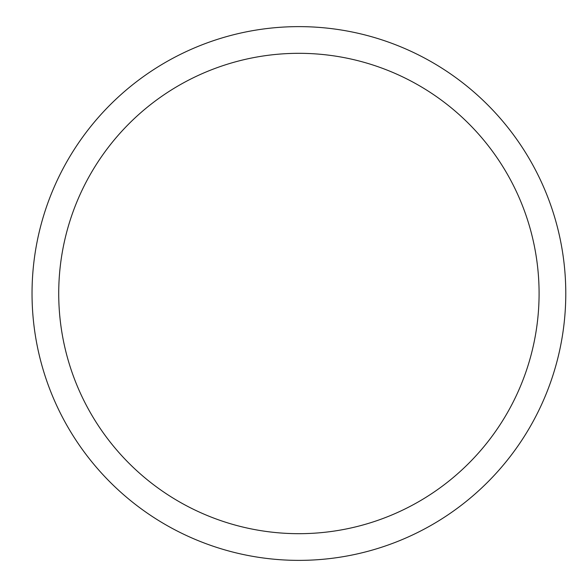 <?xml version="1.0" encoding="UTF-8"?>
<svg xmlns="http://www.w3.org/2000/svg" width="587" height="587" viewBox="0 0 587 587"><rect width="100%" height="100%" fill="white"/><g stroke="black" fill="none" stroke-linecap="round" stroke-linejoin="round"><path stroke-width="0.88" d="M32.036 293.5A266.865 266.865 0 0 1 432.34 62.383A266.865 266.865 0 0 1 432.34 524.617A266.865 266.865 0 0 1 32.036 293.5M58.722 293.5A240.178 240.178 0 0 1 418.993 85.497A240.178 240.178 0 0 1 418.993 501.503A240.178 240.178 0 0 1 58.722 293.5"/></g></svg>
